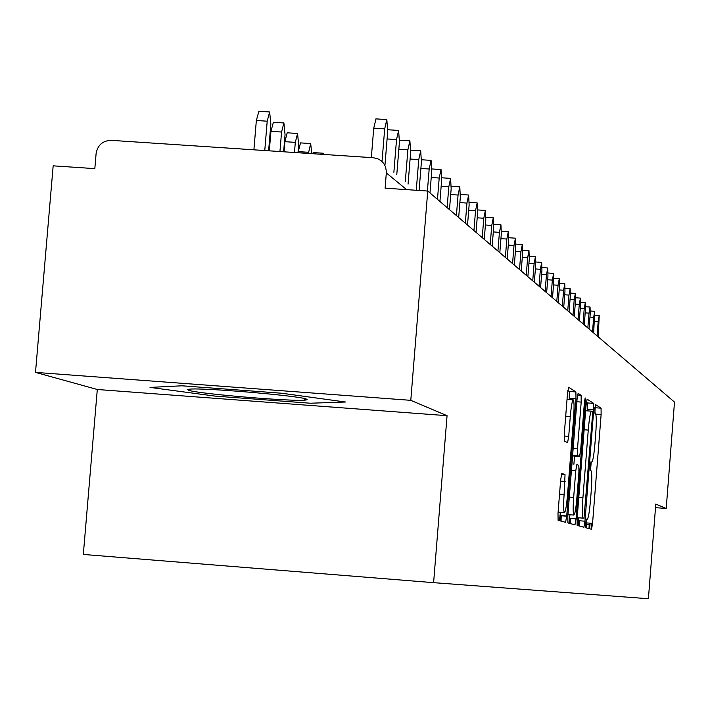 <?xml version="1.0" encoding="UTF-8"?>
<svg xmlns="http://www.w3.org/2000/svg" width="710" height="710" viewBox="0 0 710 710"><rect width="100%" height="100%" fill="white"/><g stroke="black" fill="none" stroke-linecap="round" stroke-linejoin="round"><path stroke-width="1.06" d="M585.715 523.305L585.759 527.734L591.545 529.278L592.557 523.368L601.121 414.551L601.077 408.179L595.459 404.549L594.794 413.167L595.53 413.628C596.471 415.457 596.524 422.317 595.699 434.218L594.971 443.386C593.951 455.101 592.868 461.349 591.723 462.148L590.96 461.784L590.241 465.929L590.276 470.41L591.031 470.739C591.989 472.398 592.051 479.17 591.217 491.072L590.498 500.248C589.46 512.079 588.359 518.433 587.197 519.321L586.442 519.099L585.715 523.305M579.662 520.776L579.324 526.003M561.832 473.366L560.669 479.782L557.998 513.472L558.104 520.315L565.586 522.32L566.722 515.975L575.987 398.816L575.899 391.929L568.63 387.243L567.494 393.5L564.281 434.121L564.388 441.096L567.574 442.658L568.71 436.375L570.281 416.468C571.204 406.111 572.198 400.573 573.263 399.872C574.212 401.292 574.31 407.451 573.556 418.323L567.45 495.642C566.5 506.31 565.471 511.963 564.379 512.611C563.465 511.138 563.376 505.103 564.113 494.497L565.036 474.644L561.832 473.366M655.507 507.65L666.211 508.484L674.5 402.091L427.748 191.043L385.122 188.177L386.417 171.669L385.477 166.681L383.648 163.344L381.004 160.637L377.72 158.747L373.353 157.735L111.221 140.349C102.71 140.651 97.678 145.053 96.107 153.555L94.829 168.634L53.161 165.829L35.5 372.395L97.297 389.497L83.318 554.448L433.606 582.661L447.06 415.687L410.788 400.333L427.748 191.043M666.211 508.484L655.791 504.065L648.408 598.734L433.606 582.661M577.097 518.939L577.177 525.427L583.913 527.237L584.96 521.193L593.729 409.918L593.675 403.395L587.126 399.18L586.078 405.135L577.097 518.939M574.985 524.841L567.902 522.942L567.805 516.276L577.035 399.473L578.117 393.367L581.117 395.292L581.197 402.073L577.496 448.853L577.585 455.536L579.546 456.459L580.629 450.371L584.436 402.108L585.173 397.919L585.235 402.614L576.076 518.646L574.985 524.841M410.788 400.333L35.5 372.395M97.297 389.497L447.06 415.687M214.668 396.065L310.297 403.218L345.477 402.011L281.808 393.242L181.893 385.796L150.032 387.411L214.668 396.065L150.032 387.411L181.893 385.796L281.808 393.242L345.477 402.011L310.297 403.218L214.668 396.065M589.664 528.781L590.108 523.181M569.127 523.27L569.251 521.655M595.042 413.318L594.838 407.664M585.794 527.743L586.691 519.276M590.534 470.526L591.199 462.103M570.689 518.229L570.52 523.643M587.347 410.859L587.392 402.934L586.371 402.286M578.047 525.666L578.89 517.981M583.984 518.371L592.433 416.255L592.397 411.685L591.545 411.17C590.392 411.986 589.3 418.288 588.262 430.082L582.937 497.586C582.093 509.638 582.164 516.481 583.141 518.122L577.194 517.741M561.228 515.54L561.051 521.104M572.588 455.74L579.546 456.459L573.077 455.962M574.541 456.077L573.893 464.269M569.899 514.768L569.633 518.149L576.076 518.646M573.662 497.444C572.943 507.774 573.014 513.658 573.875 515.078C574.922 514.43 575.908 508.919 576.822 498.526L578.925 471.981L578.836 465.37L576.875 464.5L575.774 470.65L573.662 497.444L569.313 497.106M568.976 523.234L569.633 518.149M569.287 399.57L569.287 391.441L567.805 390.5M559.436 520.67L560.367 512.3M598.184 336.824L599.231 315.48L598.202 321.435L594.598 321.177M597.066 335.865L598.202 321.435M593.666 332.954L594.714 311.317L593.666 317.343L589.957 317.086M592.513 331.969L593.666 317.343M589.016 328.978L590.188 314.202L590.081 307.039L589.007 313.145L585.191 312.87M587.836 327.967L589.007 313.145M584.241 324.896L585.422 309.915L585.306 302.637L584.215 308.823L580.292 308.539M591.714 523.305L591.368 529.234M583.025 323.858L584.215 308.823M579.324 320.689L580.531 305.495L580.398 298.102L579.28 304.377L575.242 304.084M589.327 523.119L588.963 528.586M586.886 522.924L586.513 527.929M578.082 319.624L579.28 304.377M188.709 390.305C198.179 393.855 294.969 401.913 305.761 400.049L307.155 399.659L306.383 399.091C299.7 395.798 202.847 387.545 189.694 389.16L187.618 389.604L188.709 390.305M574.275 316.367L575.49 300.951L575.348 293.452L574.212 299.798L570.05 299.505M572.988 315.267L574.212 299.798M569.074 311.921L570.308 296.283L570.157 288.65L568.985 295.085L564.707 294.783M579.351 520.758L578.97 525.906M567.743 310.785L568.985 295.085M563.713 307.332L564.965 291.464L564.796 283.716L563.607 290.239L559.196 289.928M562.347 306.17L563.607 290.239M558.193 302.611L559.471 286.503L559.285 278.631L558.069 285.242L553.516 284.923M556.782 301.413L558.069 285.242M552.504 297.747L553.8 281.391L553.596 273.385L552.353 280.086L547.667 279.758M560.394 515.478L559.995 520.821M551.049 296.505L552.353 280.086M546.629 292.724L547.951 276.119L547.738 267.972L546.46 274.77L541.623 274.433M545.138 291.446L546.46 274.77M540.576 287.55L541.925 270.679L541.686 262.389L540.381 269.294L535.384 268.939M539.032 286.228L540.381 269.294M534.328 282.207L535.695 265.061L535.447 256.638L534.106 263.632L528.95 263.277M532.74 280.84L534.106 263.632M527.876 276.687L529.269 259.265L528.994 250.683L527.628 257.783L522.294 257.419M526.234 275.276L527.628 257.783M521.211 270.98L522.622 253.275L522.329 244.542L520.927 251.748L515.416 251.367M519.507 269.525L520.927 251.748M514.315 265.087L515.762 247.08L515.442 238.187L514.004 245.5L508.298 245.11M512.558 263.587L514.004 245.5M507.188 258.99L508.653 240.672L508.316 231.611L506.842 239.039L500.932 238.631M505.369 257.437L506.842 239.039M499.813 252.68L501.304 234.043L500.941 224.804L499.423 232.347L493.308 231.93M497.923 251.065L499.423 232.347M492.172 246.148L493.69 227.182L493.299 217.757L491.746 225.425L485.409 224.99M490.219 244.471L491.746 225.425M484.247 239.368L485.8 220.065L485.383 210.453L483.785 218.245L477.209 217.801M482.223 237.637L483.785 218.245M476.037 232.347L477.617 212.689L477.164 202.882L475.531 210.799L468.707 210.337M473.943 230.555L475.531 210.799M467.517 225.061L469.132 205.03L468.644 195.019L466.958 203.069L459.876 202.59M465.343 223.197L466.958 203.069M458.669 217.491L460.32 197.087L459.796 186.863L458.065 195.046L450.699 194.549M456.406 215.556L458.065 195.046M449.483 209.636L451.161 188.824L450.601 178.379L448.818 186.712L441.158 186.197M447.123 207.622L448.818 186.712M439.925 201.454L441.638 180.233L441.034 169.557L439.197 178.032L431.227 177.5M437.475 199.359L439.197 178.032M312.453 153.697L313.279 152.57L323.254 153.236L322.438 154.363M323.973 154.46L323.254 153.236M429.976 192.951L431.724 171.296L431.077 160.38L429.186 169.007L420.879 168.456M427.402 191.017L429.186 169.007M308.477 152.295L298.28 151.612L300.507 142.887L310.687 143.562L308.389 153.431M311.761 153.653L310.687 143.562M298.28 151.612L298.182 152.748M419.095 190.457L421.403 161.987L420.711 150.822L418.758 159.599L410.096 159.022M416.264 190.271L418.758 159.599M295.307 142.364L284.896 141.68L287.195 132.797L297.579 133.471L295.307 142.364L294.464 152.508M298.005 152.739L298.653 144.884L297.579 133.471M284.896 141.68L284.053 151.816M408.064 184.112L410.646 152.286L409.892 140.846L407.886 149.792L398.851 149.198M405.286 181.787L407.886 149.792M283.636 151.789L285.056 134.643L283.911 122.954L281.559 132.016L270.927 131.315L273.394 122.262M281.559 132.016L279.944 151.541M270.927 131.315L269.312 150.839M396.775 174.678L399.419 142.16L398.612 130.445L396.535 139.559L387.101 138.938M393.873 172.255L396.535 139.559M268.628 150.795L270.856 123.948L269.631 111.967L267.208 121.197L256.345 120.487L258.901 111.266M267.208 121.197L264.768 150.538M256.345 120.487L253.905 149.819M384.989 164.818L387.695 131.59L386.826 119.582L384.687 128.874L373.735 128.155L375.989 118.881M371.33 157.602L373.735 128.155M382.024 161.516L384.687 128.874M406.617 189.623L386.364 172.947M586.318 519.25L587.197 519.321M594.936 407.717L601.077 408.179M595.814 414.152L601.121 414.551M586.407 522.888L592.557 523.368M570.68 518.442L576.058 518.859M587.392 402.934L593.675 403.395M587.454 409.457L593.729 409.918M578.677 520.705L584.96 521.193M585.635 410.753L591.421 411.179M584.135 429.772L588.262 430.082M578.81 497.266L582.937 497.586M583.141 518.122L577.203 517.661L583.167 518.131M561.211 515.762L566.704 516.197M577.567 395.035L581.117 395.292M576.857 401.753L581.197 402.073M573.156 448.525L577.496 448.853M572.633 455.163L577.585 455.536M584.401 402.552L585.235 402.614M571.435 470.322L575.774 470.65M561.388 474.36L565.036 474.644M560.563 481.131L565.142 481.478M559.533 494.142L564.113 494.497M565.701 416.131L570.281 416.468M564.157 436.029L568.71 436.375M569.287 391.441L575.899 391.929M569.384 398.328L575.987 398.816M560.11 515.46L566.722 515.975M591.678 525.595L592.317 525.773M586.833 524.246L589.273 524.921M578.57 521.939L579.289 522.134M560.332 516.845L561.122 517.066M585.644 410.735L591.483 411.17M567.938 514.617L573.875 515.078M558.104 512.123L564.379 512.611M567.033 399.411L573.201 399.863M599.231 315.48L594.989 315.178M594.714 311.317L590.365 311.007M590.081 307.039L585.599 306.72M585.306 302.637L580.709 302.309M580.398 298.102L575.668 297.774M303.374 398.337L305.761 400.049M575.348 293.452L570.485 293.106M570.157 288.65L565.151 288.304M564.796 283.716L559.649 283.352M559.285 278.631L553.977 278.258M553.596 273.385L548.129 273.004M547.738 267.972L542.103 267.581M541.686 262.389L535.872 261.99M535.447 256.638L529.447 256.221M528.994 250.683L522.8 250.257M522.329 244.542L515.93 244.098M515.442 238.187L508.83 237.726M508.316 231.611L501.473 231.14M500.941 224.804L493.858 224.324M493.299 217.757L485.968 217.26M485.383 210.453L477.786 209.938M477.164 202.882L469.292 202.35M468.644 195.019L460.479 194.469M459.796 186.863L451.32 186.295M450.601 178.379L441.789 177.793M441.034 169.557L431.875 168.953M431.077 160.38L421.554 159.75M420.711 150.822L410.788 150.165M409.892 140.846L399.552 140.172M273.306 122.262L283.911 122.954M398.612 130.445L387.926 129.752M258.795 111.266L269.631 111.967M386.826 119.582L375.901 118.872"/></g></svg>
